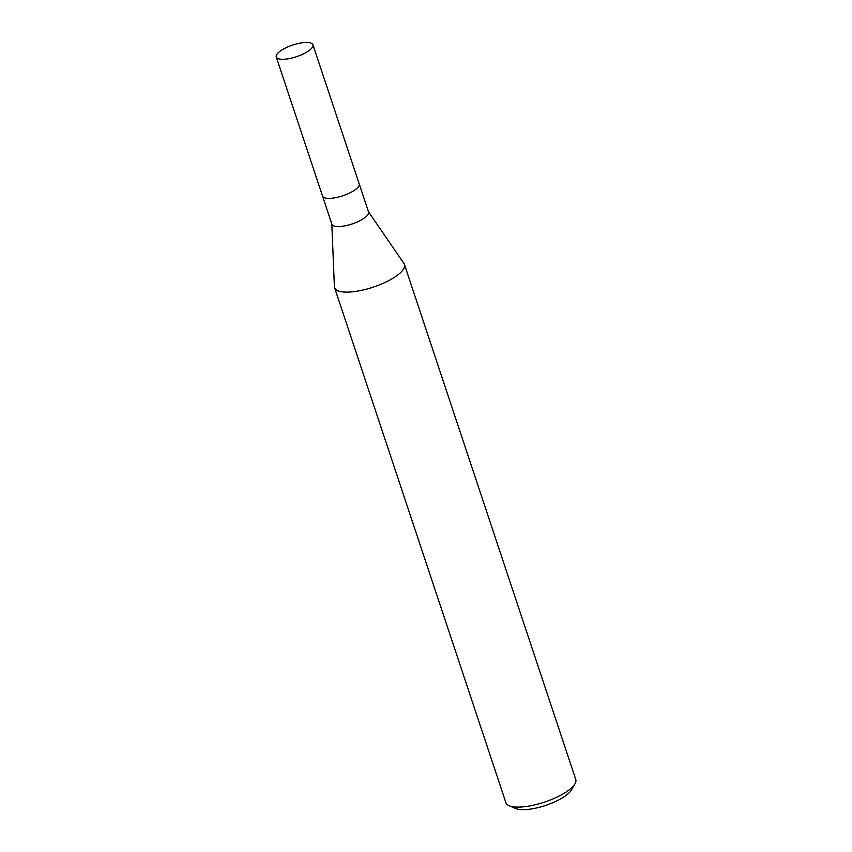<?xml version="1.0" encoding="UTF-8"?>
<svg xmlns="http://www.w3.org/2000/svg" width="852" height="852" viewBox="0 0 852 852"><rect width="100%" height="100%" fill="white"/><g stroke="black" fill="none" stroke-linecap="round" stroke-linejoin="round"><path stroke-width="1.28" d="M322.514 196.003A19.319 6.134 -18.4 0 0 322.535 196.066L331.897 224.214A19.319 6.134 -18.4 0 0 341.215 226.387A19.319 6.134 -18.4 0 0 360.375 220.476A19.319 6.134 -18.4 0 0 368.565 212.02L359.203 183.862A19.319 6.134 -18.4 0 0 359.182 183.808M312.929 44.773A19.319 6.134 -18.4 0 0 303.61 42.6A19.319 6.134 -18.4 0 0 284.451 48.511A19.319 6.134 -18.4 0 0 276.261 56.967A19.319 6.134 -18.4 0 0 285.58 59.139A19.319 6.134 -18.4 0 0 304.739 53.239A19.319 6.134 -18.4 0 0 312.929 44.773L359.193 183.862A19.319 6.134 -18.4 0 1 351.003 192.328A19.319 6.134 -18.4 0 1 331.854 198.239A19.319 6.134 -18.4 0 1 322.535 196.066A19.319 6.134 -18.4 0 0 331.854 198.239A19.319 6.134 -18.4 0 0 351.003 192.328A19.319 6.134 -18.4 0 0 359.203 183.862M331.811 223.948L334.399 286.634A36.806 11.672 -18.4 0 0 352.334 291.821A36.806 11.683 -18.4 0 0 388.832 280.574A36.806 11.683 -18.4 0 0 404.434 264.45A36.806 11.683 -18.4 0 0 403.901 263.428M334.389 286.549A36.806 11.683 -18.4 0 0 334.591 287.688L505.896 802.659A36.806 11.683 -18.4 0 0 509.145 805.694L515.545 808.463A31.279 9.926 -18.4 0 0 527.878 809.4A31.279 9.926 -18.4 0 0 571.49 789.857L574.962 783.797A36.806 11.683 -18.4 0 0 575.739 779.42L404.434 264.45M509.145 805.694A36.806 11.683 -18.4 0 0 523.65 806.791A36.806 11.683 -18.4 0 0 574.962 783.797M334.591 287.688A36.806 11.683 -18.4 0 0 352.334 291.821A36.806 11.672 -18.4 0 0 390.141 279.871A36.806 11.672 -18.4 0 0 403.954 263.492L368.479 211.754M322.535 196.066L276.261 56.967"/></g></svg>
